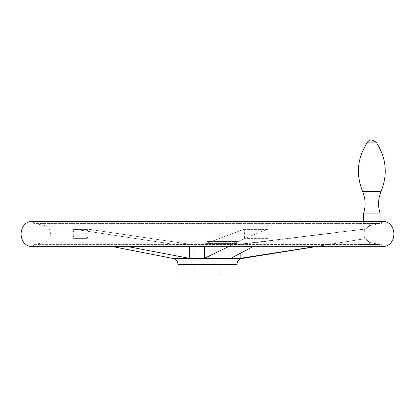 <?xml version="1.0" encoding="UTF-8"?>
<svg xmlns="http://www.w3.org/2000/svg" width="415" height="415" viewBox="0 0 415 415"><rect width="100%" height="100%" fill="white"/><g stroke="black" fill="none" stroke-linecap="round" stroke-linejoin="round"><path stroke-width="0.31" stroke-dasharray="2.08 1.56" d="M379.611 223.503L369.376 223.503L379.611 223.503M371.342 225.153L379.533 223.612L369.376 225.734L371.342 225.153L43.139 225.153L371.342 225.153M379.533 244.383L371.342 242.837L379.611 244.492L33.874 244.383L379.533 244.383M364.775 238.718L365.273 238.604L369.376 242.261L371.342 242.837L369.376 242.261L365.273 238.604L364.775 238.718C357.357 239.979 357.357 239.979 364.775 238.718C357.357 239.979 357.357 239.979 364.775 238.718L314.746 246.686L364.775 238.718M189.266 246.686L189.266 244.176L204.362 244.176L244.077 229.251L204.362 244.176L189.266 244.176L88.597 229.251L87.072 229.391C88.462 232.457 88.462 235.528 87.072 238.604L87.492 238.718L87.072 238.604C88.462 235.523 88.462 232.452 87.072 229.391L88.597 229.251L189.266 244.176L189.266 258.332L128.292 246.686M228.416 246.686L244.679 238.604L244.679 229.391L244.077 229.251L244.679 229.391L244.077 229.251L244.679 229.391L244.513 238.718L204.362 258.332L189.266 258.332M204.362 246.686L204.362 258.332M240.145 253.498L240.145 244.176L230.813 244.176L267.219 229.251L267.768 229.391L267.219 229.251L267.768 229.391L267.768 238.604L244.679 238.604L267.768 238.604L267.768 229.391L267.219 229.251L230.813 244.176L240.145 244.176L363.312 229.251L365.179 229.391C363.478 232.457 363.478 235.528 365.179 238.604C363.478 235.523 363.478 232.452 365.179 229.391L363.312 229.251L240.145 244.176L240.145 258.332L230.813 258.332L252.865 246.686M87.072 229.391L72.801 229.391L87.072 229.391M87.072 238.604L72.801 238.604C74.161 235.528 74.161 232.457 72.801 229.391C74.161 232.457 74.161 235.528 72.801 238.604L87.072 238.604M230.813 244.176L230.813 258.332L230.813 244.176M207.5 241.468L237.007 241.468L207.5 241.468M177.994 275.083L237.007 275.083M207.5 275.083L220.199 275.083L207.5 275.083M267.768 229.391L244.679 229.391L267.768 229.391M113.181 246.686L172.915 258.332L172.915 244.176L74.295 229.251L172.915 244.176L172.915 258.332L172.018 258.332M379.611 244.492L369.376 244.492L379.611 244.492M380.057 213.097L363.623 213.097M371.84 223.503L380.057 223.503L371.84 223.503M369.376 223.503L359.141 223.503L369.376 223.503L369.376 225.734L365.273 229.391L369.376 225.734L369.376 223.503M369.376 244.492L359.141 244.492L369.376 244.492L369.376 242.261L369.376 244.492M363.488 229.251L365.273 229.391L363.488 229.251C357.746 230.009 357.746 230.009 363.488 229.251C357.746 230.009 357.746 230.009 363.488 229.251L363.488 229.251M371.342 242.837L43.139 242.837L371.342 242.837M267.618 238.718L244.513 238.718L267.618 238.718M88.597 229.251L74.295 229.251L88.597 229.251M73.216 238.718L87.492 238.718L73.216 238.718M207.5 243.579L237.007 243.579L207.5 243.579M237.007 241.468L237.007 243.579L238.189 244.757L207.5 244.757L238.329 244.751L176.671 244.751L238.329 244.751L359.141 229.827L359.141 223.503M177.994 264.324L237.007 264.324M173.029 258.493L241.971 258.493M267.219 229.251L244.077 229.251L267.219 229.251M207.5 223.109L381.551 223.109L207.5 223.109M379.533 223.612L33.874 223.612L379.533 223.612M207.5 221.818L381.551 221.818L207.5 221.818M32.92 221.309L382.08 221.309M32.92 246.686L382.08 246.686M207.5 246.178L381.551 246.178L207.5 246.178M207.5 244.886L381.551 244.886L207.5 244.886M381.089 191.46L362.591 191.46M376.125 142.153L367.555 142.153M381.364 223.503L381.551 221.818L382.059 221.309L32.941 221.309L33.449 221.818L33.449 223.109L33.874 223.612L43.139 225.153C52.871 226.211 52.871 241.784 43.139 242.837L33.874 244.383L33.449 244.886L33.449 246.178L32.941 246.686L382.059 246.686L381.551 246.178L381.364 244.492M88.115 229.215L73.823 229.215L88.115 229.215M172.018 258.166L172.018 244.176L176.811 244.757L177.994 243.579L177.994 241.468M220.199 275.083L220.199 241.468M194.801 275.083L194.801 241.468M267.39 229.215L244.269 229.215L267.39 229.215M363.623 221.309L363.623 223.503M380.057 221.309L380.057 223.503M359.141 244.492L359.141 239.678L315.509 246.686"/><path stroke-width="0.62" d="M314.746 246.686L240.145 258.332L314.746 246.686M128.292 246.686L189.266 258.332L204.362 258.332L228.416 246.686M189.266 246.686L189.266 258.332M204.362 246.686L204.362 258.332M240.145 253.498L240.145 258.332L230.813 258.332L252.865 246.686M177.994 264.324L237.007 264.324L237.007 275.083L177.994 275.083L177.994 264.324C177.76 261.17 176.105 259.225 173.029 258.493L113.181 246.686M376.125 142.153L371.84 139.917A5.229 5.229 0 0 0 367.555 142.153L376.125 142.153C386.318 157.726 387.973 174.165 381.089 191.46C387.973 174.165 386.318 157.726 376.125 142.153M380.057 213.097C377.769 205.757 378.117 198.546 381.089 191.46L362.591 191.46C365.563 198.546 365.911 205.757 363.623 213.097L380.057 213.097L380.057 221.309M237.007 264.324C237.24 261.17 238.895 259.225 241.971 258.493L173.029 258.493M382.039 221.309L32.961 221.309M382.08 246.686L32.92 246.686L382.08 246.686C397.814 246.837 397.809 221.154 382.08 221.309M382.059 221.309L32.941 221.309M32.92 221.309C17.191 221.154 17.186 246.837 32.92 246.686M362.591 191.46C355.707 174.165 357.362 157.726 367.555 142.153M363.623 213.097L363.623 221.309M241.971 258.493L315.509 246.686"/></g></svg>
